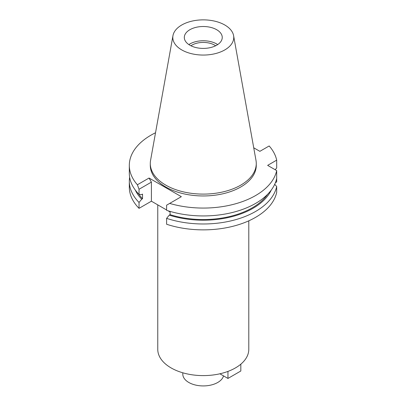 <?xml version="1.0" encoding="UTF-8"?>
<svg xmlns="http://www.w3.org/2000/svg" width="406" height="406" viewBox="0 0 406 406"><rect width="100%" height="100%" fill="white"/><g stroke="black" fill="none" stroke-linecap="round" stroke-linejoin="round"><path stroke-width="0.61" d="M188.876 44.584A18.965 10.947 180 0 1 189.866 43.965A18.965 10.947 180 0 1 217.682 44.584M216.687 45.203A18.965 10.947 0 0 0 222.244 37.464A18.965 10.947 0 0 0 210.536 27.344A18.965 10.947 0 0 0 189.866 29.719A18.965 10.947 0 0 0 184.314 37.464A18.965 10.947 0 0 0 196.022 47.578A18.965 10.947 0 0 0 216.687 45.203M181.726 25.02A30.475 17.595 180 0 1 213.47 20.879A30.475 17.595 180 0 1 233.592 35.647A30.475 17.595 180 0 1 224.828 49.902A30.475 17.595 180 0 1 190.175 53.348A30.475 17.595 180 0 1 172.966 35.647A30.475 17.595 180 0 1 181.726 25.02M233.592 35.647L255.983 160.355A52.988 30.592 180 0 1 256.267 163.506A52.988 30.592 180 0 1 240.743 185.141A52.988 30.592 180 0 1 182.999 191.774A52.988 30.592 180 0 1 150.291 163.506A52.988 30.592 180 0 1 150.57 160.355L172.966 35.647M150.291 163.506L150.291 165.369A52.988 30.592 0 0 0 182.999 193.632A52.988 30.592 0 0 0 240.743 186.999A52.988 30.592 0 0 0 256.267 165.369L256.267 163.506M149.048 178.031L137.385 184.766A73.963 42.701 180 0 1 129.316 165.369L129.316 173.235A73.963 42.701 0 0 0 139.04 194.403L139.04 189.262L151.408 182.121L149.048 178.031L181.34 196.677L169.678 203.411A73.963 42.701 180 0 0 255.577 195.56A73.963 42.701 180 0 0 276.684 170.586L267.645 165.369L276.684 160.147A73.963 42.701 180 0 0 269.168 145.967L259.87 151.336L253.725 147.794M129.316 165.369A73.963 42.701 180 0 1 150.976 135.173A73.963 42.701 180 0 1 155.528 132.757M139.04 194.403L141.689 194.575L142.526 194.093L142.526 198.737L141.689 199.219L139.04 202.452A73.963 42.701 180 0 1 129.316 181.284L129.316 187.171A73.963 42.701 0 0 0 139.04 208.339L151.408 201.198L151.408 182.121M170.099 211.988L167.962 210.755M166.612 209.978L151.408 201.198M166.612 218.367L166.612 224.254A73.963 42.701 0 0 0 255.577 217.362A73.963 42.701 0 0 0 276.684 192.388L276.684 186.501A73.963 42.701 180 0 1 255.577 211.475A73.963 42.701 180 0 1 166.612 218.367L169.261 215.139L170.099 214.657L170.099 211.399M275.405 182.69L276.684 181.949L276.684 178.457A73.963 42.701 0 0 1 255.577 203.431A73.963 42.701 0 0 1 166.612 210.323L166.612 205.177L169.678 203.411M139.04 189.262L137.385 184.766M139.04 202.452L139.04 208.339M129.316 181.284A73.963 42.701 180 0 1 129.641 177.26M141.689 199.219A70.355 40.62 180 0 1 135.31 190.079M138.877 194.241A69.223 39.966 0 0 0 142.526 198.737M276.684 170.586L276.684 178.457M274.705 184.324L276.684 186.501M170.099 214.657A69.223 39.966 0 0 0 252.222 207.842A69.223 39.966 0 0 0 267.676 194.241M271.244 190.079A70.355 40.62 180 0 1 253.024 208.303A70.355 40.62 180 0 1 169.261 215.139M275.151 169.703L276.684 168.018L276.684 160.147M157.761 204.868L157.761 349.327A45.518 26.278 0 0 0 185.857 373.606A45.518 26.278 0 0 0 235.46 367.907A45.518 26.278 0 0 0 248.792 349.327L248.792 220.828M182.796 372.794L182.796 374.104A20.483 11.825 0 0 0 195.438 385.025A20.483 11.825 0 0 0 217.758 382.462A20.483 11.825 0 0 0 223.528 375.88M215.637 45.766A16.083 9.287 0 0 0 191.906 45.142A16.083 9.287 0 0 0 190.916 45.766M240.824 364.177L240.824 371.003L227.954 378.438L219.9 373.789M227.954 371.409L227.954 378.438"/></g></svg>

